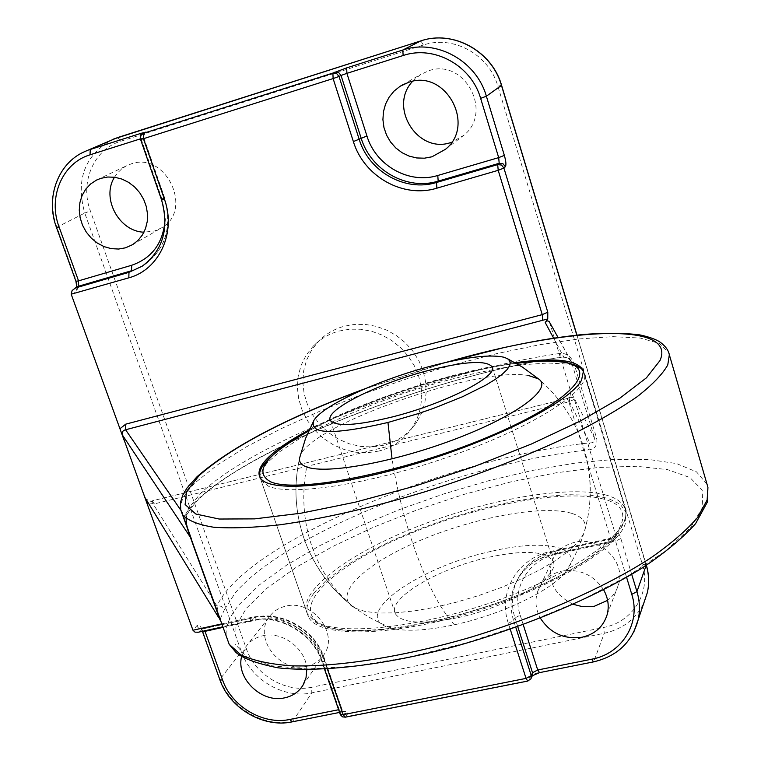 <?xml version="1.0" encoding="UTF-8"?>
<svg xmlns="http://www.w3.org/2000/svg" width="761" height="761" viewBox="0 0 761 761"><rect width="100%" height="100%" fill="white"/><g stroke="black" fill="none" stroke-linecap="round" stroke-linejoin="round"><path stroke-width="0.57" stroke-dasharray="3.81 2.85" d="M510.241 629.252L508.329 623.307C497.665 592.553 517.404 558.127 550.717 551.43L610.522 538.255L568.886 401.856L154.531 503.858L151.934 500.928L566.688 398.659L571.92 396.852L574.327 399.325L615.82 535.573L616.838 533.061C617.808 531.616 619.131 533.432 620.824 538.531L631.716 574.374M313.751 593.437L326.127 580.462L343.886 566.993L366.165 553.532L392.058 540.567L420.576 528.524L450.74 517.803L481.504 508.767L511.839 501.727L540.691 496.962L566.983 494.698L589.68 495.097L607.735 498.265L620.215 504.191L626.293 512.762L625.19 524.234C615.659 550.46 545.39 591.307 465.57 614.308C385.751 637.509 318.012 637.052 308.481 616.971C305.171 610.36 306.921 602.512 313.751 593.437M309.185 429.803C363.825 400.305 452.947 371.216 515.083 362.712M180.785 510.165L184.666 515.815L187.986 513.095L188.243 508.776L186.093 518.46M220.062 620.034L220.138 619.131M220.148 619.093L224.352 609.799C222.878 606.698 220.424 605.461 217.009 606.089L151.41 501.176L146.007 499.226C149.251 501.176 151.23 501.737 151.934 500.928L566.688 398.659M383.515 445.28L372.291 446.926L360.809 446.45L349.47 443.863L338.664 439.268L328.762 432.838L320.077 424.771L312.923 415.354L307.549 404.9L304.134 393.76L302.811 382.326L303.629 370.988L306.578 360.124L311.572 350.136L318.44 341.375C325.546 334.069 334.136 329.018 344.219 326.231L354.74 324.386L365.594 324.443L376.419 326.393L386.892 330.198L396.662 335.734L405.432 342.84L412.928 351.268L418.902 360.771L423.173 371.035L425.608 381.737L426.16 392.543L424.79 403.111L421.584 413.118L416.628 422.269C408.514 434.008 397.48 441.675 383.515 445.28M378.788 451.073L367.477 452.728L355.901 452.234L344.476 449.627L333.575 444.985L323.577 438.488L314.826 430.355L307.606 420.862L302.174 410.322L298.721 399.097L297.37 387.568L298.188 376.134L301.156 365.194L306.179 355.13L313.094 346.303C320.257 338.94 328.914 333.86 339.064 331.045L349.68 329.199L360.619 329.256L371.539 331.235L382.098 335.078L391.953 340.671L400.809 347.834L408.372 356.338L414.403 365.917L418.712 376.267L421.185 387.064L421.737 397.955L420.376 408.609L417.142 418.702L412.148 427.91C403.986 439.734 392.866 447.458 378.788 451.073M114.511 177.218L117.346 173.166L121.712 168.894L125.774 166.193L131.12 163.91C165.965 151.068 193.817 210.331 161.541 227.862L154.559 230.992L143.972 232.181M412.586 81.332L420.319 74.664L428.567 70.84C464.124 57.693 493.518 111.829 463.887 135.249L451.654 142.269M573.252 604.31C554.265 594.912 547.073 580.767 551.696 561.884C555.72 551.677 563.387 545.152 574.707 542.317C599.183 535.887 625.818 561.161 618.703 584.02C616.876 590.669 613.185 596.11 607.611 600.343M603.616 589.794C593.504 574.707 579.482 568.486 561.542 571.15C549.822 574.032 541.889 580.738 537.742 591.259C534.698 600.296 535.563 609.247 540.348 618.113M306.664 666.313C279.991 673.228 253.023 637.994 269.128 617.057C273.104 611.454 278.612 607.83 285.66 606.184C311.553 599.116 338.769 632.657 324.49 653.88C320.448 660.415 314.512 664.553 306.664 666.313M306.797 669.585C306.559 649.171 282.578 630.793 262.735 635.796C255.458 637.461 249.789 641.171 245.717 646.917L241.57 656.6M549.48 321.951L570.76 391.554L569.238 401.237L571.578 397.137M549.794 322.721L571.492 362.112L594.617 438.317L596.795 438.697C597.49 445.508 594.75 449.247 588.576 449.913L588.31 445.765L589.842 442.873C449.656 457.114 243.815 543.62 217.009 606.089L218.816 617.799M184.875 520.657L184.666 515.815C214.859 460.995 423.611 376.476 563.682 356.861L562.683 357.175L559.221 353.551C565.413 352.695 570.227 355.625 573.642 362.341L596.795 438.697M198.497 632.182L199.867 631.668L202.103 629.043L254.307 617.552L252.214 620.167L199.867 631.668M571.606 362.236L571.111 361.199C570.141 358.631 567.326 357.29 562.683 357.175L562.683 357.175C424.372 375.972 215.173 462.127 187.986 513.095L187.986 513.095C186.34 516.025 186.007 520.505 186.987 526.545M529 375.677C478.973 365.28 304.029 427.378 299.72 457.561C293.423 485.47 295.03 512.981 304.543 540.082C314.322 566.774 330.464 588.938 352.961 606.574C334.136 590.793 320.419 570.674 311.829 546.217C303.249 520.781 301.537 494.374 306.683 466.988M571.559 513.304C542.193 504.514 472.819 517.708 418.236 541.271C363.377 564.681 331.349 595.682 354.721 608.01L364.957 611.435L378.246 613.033L394.645 612.89L413.632 610.997L434.569 607.364L456.705 602.103L479.221 595.397L501.271 587.502L522.027 578.712L540.748 569.352L556.748 559.782L569.513 550.355L578.664 541.385L583.991 533.185C587.787 523.663 583.649 517.033 571.559 513.304M491.206 551.364C414.688 567.62 344.543 619.587 393.589 628.748C408.238 631.611 428.519 630.289 454.441 624.762C500.281 614.974 550.26 591.145 565.233 572.548C587.368 547.349 546.541 537.97 491.206 551.364M458.017 617.628C509.214 606.869 560.419 576.115 553.304 561.761C546.712 551.012 525.004 549.547 488.191 557.375C438.412 568.286 387.102 598.469 395.254 613.547C401.561 623.335 422.479 624.695 458.017 617.628M154.531 503.858L148.709 503.63M707.036 484.253L696.477 471.849L676.539 463.573L648.676 459.444L614.441 459.359L575.392 463.088L533.023 470.317L488.781 480.695L444.044 493.832L400.143 509.328L358.402 526.707L320.115 545.494L286.612 565.138L259.244 585.009L239.325 604.415C229.518 616.144 225.17 626.741 226.283 636.215M702.774 506.997L690.608 527.639L665.485 551.059L628.12 575.925L580.377 600.657L525.147 623.544L466.189 642.931L407.62 657.466L353.446 666.275L307.102 668.976L271.087 665.723L246.887 657.114L234.997 644.006L235.082 627.425L246.25 608.429L267.187 588.044L296.4 567.183L332.3 546.693L373.299 527.297L417.789 509.651L464.2 494.336L510.926 481.875L556.348 472.762L598.764 467.435L636.396 466.274L667.407 469.585L689.923 477.528L702.213 490.094L702.774 506.997M180.718 509.756C179.72 502.003 184.78 492.805 195.9 482.17L217.132 465.114L245.793 447.164L280.514 428.976L319.915 411.149L362.636 394.208L407.344 378.655L452.7 364.928L497.371 353.465L539.939 344.676L578.969 338.949L612.919 336.647L640.229 338.046L659.34 343.373L668.776 352.704M559.221 353.551C434.712 371.501 253.955 440.695 200.095 493.984L188.243 508.776M224.352 609.799L235.244 592.924C285.765 532.9 463.982 462.574 588.576 449.913M338.588 709.728L339.235 709.594L341.156 712.115L292.576 721.495L311.801 692.862L604.282 633.276C622.698 629.138 635.882 619.016 643.863 602.931M292.148 721.875L292.576 721.495C264 727.754 229.832 707.701 220.091 679.097L241.465 651.854C250.826 679.678 283.986 699.093 311.801 692.862L311.649 687.259C285.936 693.052 255.239 675.093 246.602 649.352L90.378 210.968C79.61 182.564 93.717 149.223 120.704 141.261L423.344 45.042C453.109 34.778 489.038 54.526 497.856 86.183L642.417 564.472C651.445 592.305 632.619 622.194 603.673 627.464L311.649 687.259M633.732 632.172C625.323 647.763 611.996 657.552 593.761 661.528L604.282 633.276L603.673 627.464M593.494 661.889L539.559 672.629M341.803 711.687C346.578 710.936 348.509 711.659 347.587 713.866L345.789 716.776L528.229 680.657L529.494 677.766C531.016 675.368 534.479 673.533 539.853 672.258M646.146 565.452L576.819 335.106M646.298 565.347L646.27 564.833L642.417 564.472M71.325 294.564L75.881 291.844C77.869 290.017 78.012 286.393 76.319 280.99L56.904 227.235L84.747 213.042L241.465 651.854L246.602 649.352M56.495 227.51L56.904 227.235C45.689 197.727 58.017 163.054 84.652 151.629L85.793 151.125M113.275 139.158L112.048 139.691C84.614 155.396 75.52 179.843 84.747 213.042L90.378 210.968M219.853 679.754L202.54 630.488C200.609 625.837 198.669 624.315 196.709 625.894L192.961 630.232M221.86 623.868L249.38 617.808C278.764 610.588 315.14 631.659 324.823 661.67L327.363 668.995M569.238 401.237L589.842 442.873C593.285 443.092 594.874 441.57 594.617 438.317L570.76 391.554M571.111 361.199L568.305 358.26L563.682 356.861L553.618 338.16M446.888 362.188L363.844 389.28M143.068 133.47L140.918 135.848L140.909 139.273L143.525 138.093L164.328 198.069L161.798 199.439L140.576 139.463M165.108 218.873L161.779 198.45L141.023 138.654L140.405 138.854M161.779 198.45L164.328 198.069C172.328 226.493 165.803 248.685 144.761 264.628L142.193 266.207C163.301 250.217 169.836 227.958 161.798 199.439L161.484 199.686M347.587 713.866L344.295 713.266L342.117 710.679L340.31 713.571L321.951 660.71C312.99 632.971 279.392 613.509 252.214 620.167L251.596 620.51C278.64 613.708 312.933 633.533 321.808 661.395L323.834 657.961L342.241 709.956L339.235 709.594L320.98 657.019C312.771 631.611 282.027 613.804 257.113 619.901L223.116 627.359M196.709 625.894L198.887 628.481L201.655 629.119L254.307 617.552C281.408 610.902 314.902 630.298 323.834 657.961L323.977 657.285L320.98 657.019M517.737 626.598L514.94 617.875L513.618 620.596L515.768 627.302M626.598 577.361L615.582 541.195L556.243 554.217C528.029 559.858 511.183 589.043 520.191 615.183L514.94 617.875C511.24 605.984 511.525 594.408 515.796 583.164C522.759 566.707 535.525 556.177 554.103 551.563L613.575 538.465L612.548 540.995L552.886 554.103C534.251 558.726 521.447 569.285 514.474 585.78C510.184 597.062 509.899 608.667 513.618 620.596L508.329 623.307M556.243 554.217L554.484 551.249L552.486 554.417L550.717 551.43M520.191 615.183L523.207 624.619M76.775 287.078L77.384 286.716L75.881 291.844M140.49 136.495L141.023 138.654L143.858 137.893L143.287 137.113L143.534 134.678L145.798 132.262M620.824 538.531L615.582 541.195L613.575 538.465L616.876 535.44L616.838 533.061M574.327 399.325L568.886 401.856L566.974 398.46L571.93 396.861M615.82 535.573L610.522 538.255L612.196 541.299L615.858 537.96L615.82 535.573M612.548 540.995L615.858 537.96L616.876 535.44L613.918 538.17L554.484 551.249C535.82 555.844 522.931 566.479 515.796 583.164L514.474 585.78C521.247 569.542 533.918 559.088 552.486 554.417L612.548 540.995M529.494 677.766L532.262 675.806M202.416 631.316L202.54 630.488M202.369 631.326L201.094 628.691L202.749 628.691L204.804 630.793M249.38 617.808L251.596 620.51L222.916 626.817M527.925 681.028L530.959 678.764M339.539 712.439L343.563 711.773L342.241 709.956L323.977 657.285C314.987 629.766 282.084 610.693 254.916 617.209L257.113 619.901M324.823 661.67L321.808 661.395L324.5 669.147M340.148 714.208L340.31 713.571L342.07 715.901L345.789 716.776L345.38 717.157M120.704 141.261L117.632 137.56M501.575 85.337L497.856 86.183M423.344 45.042L420.871 40.875M605.775 494.973C567.868 484.862 485.927 499.53 416.667 526.859C347.349 554.065 296.419 592.201 307.425 613.927L315.463 621.594C340.091 636.586 422.422 627.758 500.748 599.192C579.207 570.788 632.201 530.731 625.361 509.67C623.345 502.888 616.819 497.989 605.775 494.973M565.937 363.986L547.758 363.016L524.814 364.595L498.16 368.571L468.871 374.716L438.032 382.754L406.707 392.41L375.982 403.311L346.883 415.125L320.467 427.435L297.713 439.82L279.601 451.825L266.997 462.973L260.671 472.771L261.213 480.743L268.604 486.279C291.891 496.476 374.355 483.416 454.307 454.831C534.384 426.369 589.832 390.498 584.419 374.241C582.869 368.99 576.705 365.575 565.937 363.986M516.291 363.397C454.307 371.301 362.778 401.18 308.614 431.068M354.721 608.01L352.961 606.574L355.13 608.22M603.92 499.178C564.186 488.372 475.064 505.694 404.7 535.915C334.069 565.927 290.483 606.346 319.572 623.354C347.282 640.971 453.223 624.752 535.468 587.673C618.075 550.831 644.786 509.385 603.92 499.178M454.441 624.762C439.63 608.838 425.428 580.843 411.844 540.786C403.045 513.96 396.443 486.669 392.058 458.921M583.459 371.035L626.293 512.762M313.094 346.303L318.44 341.375M97.418 179.663L126.849 165.632M402.854 84.699L420.319 74.664M537.742 591.259L551.696 561.884M245.717 646.917L269.128 617.057M303.03 685.119L324.49 653.88M607.221 614.412L618.703 584.02M445.518 149.27L463.887 135.249M132.718 244.604L161.541 227.862M412.148 427.91L416.628 422.269M260.119 477.594L308.481 616.971M145.836 132.243C145.208 131.187 144.552 133.07 143.858 137.893L164.633 197.812C172.671 226.169 166.05 248.438 144.761 264.628L142.202 266.198M576.943 335.097L646.403 565.29M365.518 388.557L445.109 362.597M571.102 361.18L558.06 337.504M565.233 572.548C590.117 533.784 596.386 492.338 584.02 448.21C575.725 421.537 561.142 398.964 540.281 380.471C561.142 398.964 575.725 421.537 584.02 448.21C592.381 476.481 592.372 504.809 583.991 533.185M583.677 372.253L625.361 509.67C627.074 516.358 624.648 526.764 609.942 542.27C588.253 561.913 554.759 580.691 509.461 598.593C430.602 628.367 345.494 639.925 316.281 622.85L307.425 613.927L260.072 477.499M308.69 430.907C363.178 401.009 453.87 371.397 516.139 363.311M563.283 361.846L563.92 361.941M299.691 457.694C293.432 485.566 295.049 513.028 304.543 540.082C320.895 582.745 350.583 612.301 393.589 628.748M508.158 359.078L504.619 357.404M553.304 561.761L492.319 367.192M395.254 613.547L330.417 420.424"/><path stroke-width="1.14" d="M148.709 503.63L146.778 502.783L142.716 491.568L145.047 497.665L144.438 497.466M515.083 362.712C555.701 357.175 578.484 359.953 583.459 371.035L581.556 380.158C570.255 401.561 497.399 439.23 416.305 463.525C335.192 487.982 267.967 492.748 260.119 477.594C257.361 472.61 259.71 466.274 267.197 458.588C276.024 449.684 290.017 440.096 309.185 429.803M186.093 518.46L186.502 524.082L188.262 531.387L220.062 620.034M143.972 232.181C119.163 231.658 101.061 198.164 114.511 177.218M100.937 178.312L96.523 180.081L90.588 183.991L85.698 189.213L82.083 195.52L79.905 202.616L79.258 210.169L80.152 217.846L82.549 225.294L86.335 232.181L91.349 238.203L97.351 243.082L104.076 246.621L111.23 248.638L118.478 249.047L125.517 247.82L132.718 244.604L138.093 240.343L142.431 234.911L145.532 228.538L147.254 221.48L147.52 214.041L146.302 206.554L143.667 199.344L139.72 192.723L134.621 186.968L128.599 182.355L121.922 179.073L114.882 177.265L107.786 177.009L100.937 178.312M451.654 142.269L450.788 142.535C417.77 154.217 388.11 107.063 412.586 81.332M408.647 82.321L400.105 86.278L394.046 91.111L389.128 97.142L385.551 104.105L383.449 111.715L382.916 119.639L383.963 127.544L386.55 135.097L390.545 142.003L395.796 147.957L402.084 152.723L409.142 156.1L416.686 157.955L424.391 158.193L431.944 156.804L445.518 149.27C476.196 125.013 445.518 68.728 408.647 82.321M607.611 600.343L594.503 606.194L591.506 606.688L582.289 606.631L573.252 604.31M540.348 618.113C550.232 633.276 564.177 639.64 582.203 637.204C595.178 634.113 603.521 626.512 607.221 614.412C609.295 606.032 608.087 597.823 603.616 589.794M241.57 656.6C235.939 678.612 261.898 703.421 284.681 697.837C292.776 696.077 298.892 691.835 303.03 685.119L306.027 677.737L306.797 669.585M71.325 294.564L119.943 428.738L125.717 424.162L542.251 314.626L498.198 170.321L436.881 188.167C403.244 198.669 363.939 176.628 353.37 141.565L333.109 78.573L143.429 138.711L164.357 199.059C176.6 232.438 159.22 269.813 128.828 277.822L71.211 294.184L72.105 290.521L75.586 287.915L128.97 272.324L142.202 266.198L128.97 272.324L128.828 277.822M437.784 175.477L438.174 181.118L436.5 182.488L497.704 164.604L499.187 163.282L438.174 181.118C407.145 190.849 370.854 170.512 361.142 138.16L341.033 75.453L346.902 73.351L366.935 135.991C375.848 165.765 409.256 184.466 437.784 175.477L498.693 157.613L480.638 98.369C471.382 65.465 434.008 44.899 403.14 55.515L346.902 73.351L346.674 67.891L402.807 50.026C436.082 38.535 476.424 60.718 486.374 96.209L504.353 155.387C506.008 161.303 506.35 165.08 505.371 166.716L503.906 168.057L547.796 312.191L547.749 318.945L545.228 322.559L547.188 320.847L549.052 321.323L558.06 337.504M146.778 502.783L192.961 630.232L195.035 632.172L198.497 632.182M184.875 520.657L191.306 538.664L122.283 434.845L142.716 491.568M124.081 440.134L119.943 428.738M145.047 497.665L218.816 617.799M547.749 318.945L125.584 429.765L125.717 424.162M299.72 457.561C298.712 461.794 301.033 464.933 306.683 466.988C326.479 474.607 395.739 461.956 456.904 438.412C518.26 414.964 553.342 387.958 538.417 378.873L529 375.677M387.958 422.479L418.712 413.48L434.017 408.191L462.564 396.719L486.013 385.037L495.107 379.482L502.184 374.298L507.102 369.599L509.794 365.489L510.241 362.046L508.481 359.335L504.619 357.404C490.845 354.065 466.541 356.899 431.696 365.917C379.787 379.406 322.807 405.337 313.951 420.319C308.357 434.464 333.033 435.187 387.958 422.479L392.058 458.921M392.229 416.971C444.12 403.986 497.97 376.6 492.262 367.021C486.745 359.982 465.361 361.152 428.12 370.55C377.741 383.468 323.901 410.388 330.417 420.424C335.658 426.835 356.262 425.684 392.229 416.971M226.283 636.215L229.185 644.301L240.99 654.945C253.204 660.567 269.917 664.182 291.13 665.808C336.971 667.245 402.759 657.076 471.706 636.938C540.633 615.925 606.127 586.817 650.626 558.003C671.069 543.725 686.745 530.189 697.647 517.404L707.131 499.987L707.93 487.325L707.036 484.253M363.844 389.28C286.802 417.979 231.896 446.745 199.135 475.568L186.559 491.435L185.123 504.553L195.853 514.036L219.158 519.031L254.65 518.878L300.899 513.218L355.425 502.136L414.783 486.146L474.912 466.293L531.549 443.958L580.871 420.738L619.815 398.222L646.45 377.808L659.958 360.6C677.775 320.971 565.499 327.734 446.888 362.188M668.776 352.704L669.338 354.75L667.758 364.966C662.517 374.288 652.301 384.876 637.119 396.738C619.131 409.152 596.786 422.108 570.103 435.587C526.45 456.277 477.851 475.073 424.315 491.987C370.892 507.872 322.721 518.812 279.791 524.814C253.556 527.696 231.553 528.505 213.793 527.249C198.735 524.881 188.424 520.809 182.849 515.016L180.718 509.756M631.716 574.374L636.957 591.611L646.146 565.452M523.207 624.619L537.713 669.984L591.744 659.197C621.727 653.908 641.181 623.126 631.773 594.331L636.957 591.611C639.782 601.095 640.191 610.493 638.165 619.787L633.732 632.172M643.863 602.931L647.373 592.524C649.333 583.554 648.981 574.498 646.298 565.347M576.819 335.106L501.48 85.451C491.948 51.149 453.004 29.765 420.776 40.904L117.489 137.608L85.793 151.125M480.638 98.369L486.374 96.209L501.575 85.337C492.053 51.101 453.175 29.727 420.833 40.885L402.807 50.026L403.14 55.515M346.674 67.891L332.899 73.066L143.544 133.289L146.15 132.129L141.146 133.289L140.49 136.495M56.495 227.51L56.504 227.529C45.299 198.117 57.665 163.225 84.652 151.629L117.632 137.56M140.405 138.854L90.045 154.825L90.236 149.489L141.146 133.289M192.961 630.232L221.86 623.868M327.363 668.995L343.211 714.674L526.051 678.384L510.241 629.252M122.283 434.845L122.274 434.826C121.636 432.248 122.74 430.564 125.584 429.765L180.785 510.165M553.618 338.16L545.228 322.559M334.945 72.067L338.607 72.466L341.033 75.453L339.016 76.461L359.202 139.377C368.961 171.843 405.375 192.238 436.5 182.488L436.881 188.167M366.935 135.991L353.37 141.565M90.045 154.825C62.183 163.025 47.8 197.518 59.082 226.949L78.535 280.857L131.691 265.266L131.558 270.735L78.326 286.288L75.586 287.915M131.691 265.266C152.39 258.027 163.529 242.559 165.108 218.873M223.116 627.359L205.013 631.335L222.612 680.087C231.639 706.636 263.392 725.271 289.912 719.44L338.588 709.728M515.768 627.302L531.273 675.616L532.529 672.734L517.737 626.598M631.773 594.331L626.598 577.361M505.371 166.716L502.954 163.72L499.187 163.282L498.693 157.613L504.353 155.387M503.906 168.057L501.48 165.042L497.704 164.604L498.198 170.321L503.906 168.057M542.821 320.505L542.251 314.626L547.796 312.191M75.929 281.304L78.535 280.857L78.326 286.288L74.454 288.448M76.775 287.078L75.948 281.342L56.504 227.529L59.082 226.949M339.016 76.461L336.581 73.456L332.899 73.066L333.109 78.573L339.016 76.461M161.484 199.686L164.357 199.059M143.429 138.711L143.544 133.289L141.156 135.078L140.3 137.969L140.576 139.482L143.429 138.711M140.576 139.463L161.494 199.705C169.465 228.357 163.035 250.521 142.202 266.198M146.15 132.129L143.068 133.47M593.494 661.889L591.744 659.197M539.559 672.629L537.713 669.984L532.529 672.734L532.538 675.188L531.283 678.07L531.273 675.616L526.051 678.384L527.725 681.066L530.959 678.764M532.262 675.806L539.378 672.667L593.333 661.927C617.028 656.401 631.972 642.351 638.165 619.787L647.373 592.524C649.352 583.516 649.028 574.431 646.403 565.29M204.804 630.793L205.013 631.335L202.416 631.316M222.612 680.087L219.853 679.754M527.925 681.028L345.133 717.214L343.211 714.674L340.148 714.208M289.912 719.44L292.148 721.875M345.38 717.157L342.536 716.862L340.357 714.712L324.5 669.147M420.871 40.875L113.275 139.158M571.606 362.236L573.642 362.341M308.614 431.068C265.656 455.04 252.985 471.953 270.621 481.799C296.695 493.632 403.235 472.743 487.782 437.118C572.653 401.665 602.065 366.935 562.16 362.055C550.631 360.467 535.344 360.904 516.291 363.397M196.804 476.947L186.911 488.115L182.659 495.344L180.471 502.479L180.728 509.803L229.185 644.301L236.1 652.596C243.444 658.655 257.389 663.725 277.955 667.816C320.4 672.667 384.334 665.181 454.45 646.565C524.757 626.912 593.932 597.823 642.274 567.925C664.486 553.218 682.256 538.455 695.592 523.635L707.321 502.184L707.93 487.325L669.338 354.75C668.434 350.031 665.066 345.618 659.245 341.508C654.47 338.826 647.934 336.609 639.63 334.859C623.487 332.88 604.177 332.795 581.708 334.602C550.098 338.112 531.52 341.708 504.41 347.482L445.109 362.597M96.523 180.081L97.418 179.663M400.105 86.278L402.854 84.699M197.755 632.343L222.916 626.817M339.539 712.439L291.891 721.923C263.296 728.058 229.67 708.301 219.9 679.858L202.369 631.326M576.943 335.097L501.575 85.337M197.251 476.519C231.525 446.64 287.61 417.313 365.518 388.557M122.274 434.826L191.268 538.598M186.987 526.545L191.277 538.607M508.158 359.078L522.607 367.211L538.417 378.873M260.072 477.499C256.447 467.244 272.657 451.711 308.69 430.907M516.139 363.311C535.421 360.733 551.135 360.248 563.283 361.846M583.677 372.253C583.183 368.286 576.6 364.852 563.92 361.941M313.951 420.319L305.541 438.507L299.691 457.694"/></g></svg>
